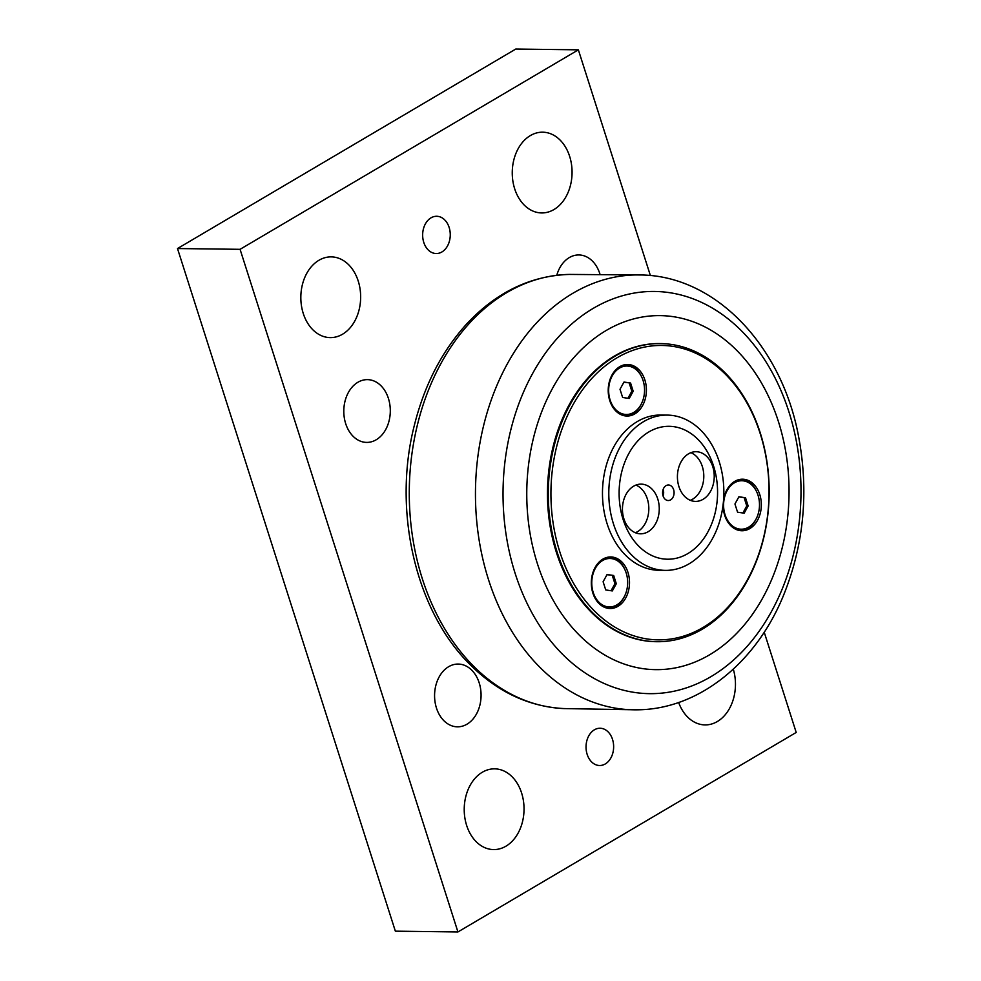 <?xml version="1.0" encoding="UTF-8"?>
<svg xmlns="http://www.w3.org/2000/svg" width="981" height="981" viewBox="0 0 981 981"><rect width="100%" height="100%" fill="white"/><g stroke="black" fill="none" stroke-linecap="round" stroke-linejoin="round"><path stroke-width="1.47" d="M613.677 575.491L616.301 583.707L612.328 590.93L605.731 589.937L603.107 581.733L607.092 574.51L613.677 575.491L606.994 574.682M609.409 606.945A24.218 17.94 -89.3 0 1 593.211 592.438A24.218 17.94 -89.3 0 1 610.01 558.496A24.218 17.94 -89.3 0 1 626.197 572.99A24.218 17.94 -89.3 0 1 609.409 606.945L608.024 606.92A24.218 17.94 -89.3 0 1 598.9 603.413M599.416 561.77A24.218 17.94 -89.3 0 1 608.637 558.483L610.01 558.496M611.053 590.734L614.928 583.695L612.303 575.479M616.301 583.707L614.928 583.695M609.054 608.453A25.776 19.093 90.7 0 0 624.321 596.632M624.664 569.176A25.776 19.093 90.7 0 0 609.692 556.975M745.511 497.747L748.135 505.963L744.162 513.186L737.565 512.192L734.941 503.989L738.914 496.766L745.511 497.747L738.816 496.938M741.231 529.2A24.218 17.94 -89.3 0 1 725.045 514.694A24.218 17.94 -89.3 0 1 741.844 480.751A24.218 17.94 -89.3 0 1 758.031 495.246A24.218 17.94 -89.3 0 1 741.231 529.2L739.858 529.176A24.218 17.94 -89.3 0 1 730.735 525.669M731.25 484.025A24.218 17.94 -89.3 0 1 740.459 480.739L741.844 480.751M742.875 512.989L746.762 505.951L744.138 497.735M748.135 505.963L746.762 505.951M740.888 530.709A25.776 19.093 90.7 0 0 756.155 518.888M756.498 491.432A25.776 19.093 90.7 0 0 741.526 479.231M630.575 383.031L633.199 391.247L629.226 398.47L622.628 397.477L620.004 389.273L623.99 382.05L630.575 383.031L623.891 382.222M626.307 414.473A24.218 17.94 -89.3 0 1 610.108 399.978A24.218 17.94 -89.3 0 1 626.908 366.036A24.218 17.94 -89.3 0 1 643.095 380.53A24.218 17.94 -89.3 0 1 626.307 414.473L624.922 414.46A24.218 17.94 -89.3 0 1 615.798 410.941M616.313 369.297A24.218 17.94 -89.3 0 1 625.535 366.011L626.908 366.036M627.95 398.274L631.825 391.223L629.201 383.019M633.199 391.247L631.825 391.223M625.952 415.993A25.776 19.093 90.7 0 0 641.218 404.172M641.562 376.716A25.776 19.093 90.7 0 0 626.589 364.515M635.345 532.732A24.844 18.406 90.7 0 0 648.821 509.065A24.844 18.406 90.7 0 0 635.933 485.08M633.591 486.22A24.844 18.406 -89.3 0 1 641.157 484.124A24.844 18.406 -89.3 0 1 658.913 503.989A24.844 18.406 -89.3 0 1 648.11 531.727A24.844 18.406 -89.3 0 1 640.544 533.811A24.844 18.406 -89.3 0 1 622.788 513.958A24.844 18.406 -89.3 0 1 633.591 486.22M690.305 500.31A24.844 18.406 90.7 0 0 703.794 476.656A24.844 18.406 90.7 0 0 690.906 452.658M688.564 453.798A24.844 18.406 -89.3 0 1 696.13 451.714A24.844 18.406 -89.3 0 1 713.886 471.567A24.844 18.406 -89.3 0 1 703.083 499.304A24.844 18.406 -89.3 0 1 695.517 501.401A24.844 18.406 -89.3 0 1 677.761 481.536A24.844 18.406 -89.3 0 1 688.564 453.798M719.183 461.56A77.646 57.523 90.7 0 0 667.288 415.098A77.646 57.523 90.7 0 0 613.468 523.903A77.646 57.523 90.7 0 0 665.351 570.378A77.646 57.523 90.7 0 0 719.183 461.56M665.351 570.378L659.024 570.292A77.646 57.523 -89.3 0 1 625.559 555.209A77.646 57.523 -89.3 0 1 607.141 523.829A77.646 57.523 -89.3 0 1 660.961 415.024L667.288 415.098M663.046 495.883A7.762 5.751 90.7 0 0 668.245 500.531A7.762 5.751 90.7 0 0 673.616 489.642A7.762 5.751 90.7 0 0 668.429 484.994A7.762 5.751 90.7 0 0 663.046 495.883M663.082 495.969A7.762 5.751 90.7 0 0 663.156 489.421M713.579 466.085A66.463 49.234 -89.3 0 1 662.543 558.814A66.463 49.234 -89.3 0 1 628.895 453.394A66.463 49.234 -89.3 0 1 713.579 466.085M747.215 580.948A149.075 110.436 90.7 0 0 757.884 425.962A149.075 110.436 90.7 0 0 660.593 343.583A149.075 110.436 90.7 0 0 570.268 404.331A149.075 110.436 90.7 0 0 559.587 559.317A149.075 110.436 90.7 0 0 656.878 641.709A149.075 110.436 90.7 0 0 747.215 580.948M656.461 641.697A149.075 110.436 -89.3 0 1 656.044 641.697A149.075 110.436 -89.3 0 1 558.753 559.305A149.075 110.436 -89.3 0 1 569.434 404.319A149.075 110.436 -89.3 0 1 659.759 343.571A149.075 110.436 -89.3 0 1 660.176 343.583M615.884 411.027A25.776 19.093 -89.3 0 1 609.238 382.112A25.776 19.093 -89.3 0 1 627.632 364.491A25.776 19.093 -89.3 0 1 646.405 390.499A25.776 19.093 -89.3 0 1 626.994 416.042A25.776 19.093 -89.3 0 1 615.884 411.027M598.986 603.499A25.776 19.093 -89.3 0 1 592.34 574.584A25.776 19.093 -89.3 0 1 610.734 556.95A25.776 19.093 -89.3 0 1 629.508 582.972A25.776 19.093 -89.3 0 1 610.096 608.502A25.776 19.093 -89.3 0 1 598.986 603.499M723.561 499.844A25.776 19.093 -89.3 0 1 742.568 479.206A25.776 19.093 -89.3 0 1 761.342 505.215A25.776 19.093 -89.3 0 1 741.93 530.758A25.776 19.093 -89.3 0 1 730.82 525.755A25.776 19.093 -89.3 0 1 723.169 504.038M747.363 579.869A147.211 109.05 -89.3 0 1 559.783 551.763A147.211 109.05 -89.3 0 1 672.843 346.354A147.211 109.05 -89.3 0 1 747.363 579.869M552.843 387.765A177.021 131.135 90.7 0 0 579.415 635.247A177.021 131.135 90.7 0 0 762.973 597.503A177.021 131.135 90.7 0 0 736.4 350.021A177.021 131.135 90.7 0 0 552.843 387.765M764.211 632.181L796.204 732.451L457.931 931.95L240.075 249.321L578.361 49.835L650.391 275.563M441.891 251.97A18.639 13.808 -89.3 0 1 436.214 253.539A18.639 13.808 -89.3 0 1 422.652 234.729A18.639 13.808 -89.3 0 1 436.68 216.274A18.639 13.808 -89.3 0 1 449.997 231.173A18.639 13.808 -89.3 0 1 441.891 251.97M605.289 763.941A18.639 13.808 -89.3 0 1 599.612 765.511A18.639 13.808 -89.3 0 1 586.037 746.7A18.639 13.808 -89.3 0 1 600.078 728.245A18.639 13.808 -89.3 0 1 613.383 743.132A18.639 13.808 -89.3 0 1 605.289 763.941M505.926 846.198A40.368 29.908 -89.3 0 1 493.627 849.583A40.368 29.908 -89.3 0 1 464.221 808.847A40.368 29.908 -89.3 0 1 494.632 768.846A40.368 29.908 -89.3 0 1 523.474 801.121A40.368 29.908 -89.3 0 1 505.926 846.198M553.958 209.542A40.368 29.908 -89.3 0 1 541.659 212.938A40.368 29.908 -89.3 0 1 512.254 172.19A40.368 29.908 -89.3 0 1 542.665 132.19A40.368 29.908 -89.3 0 1 571.506 164.465A40.368 29.908 -89.3 0 1 553.958 209.542M342.541 334.227A40.368 29.908 -89.3 0 1 330.241 337.611A40.368 29.908 -89.3 0 1 300.836 296.875A40.368 29.908 -89.3 0 1 331.247 256.875A40.368 29.908 -89.3 0 1 360.088 289.15A40.368 29.908 -89.3 0 1 342.541 334.227M733.298 669.177A40.368 29.908 -89.3 0 1 717.356 721.513A40.368 29.908 -89.3 0 1 705.045 724.91A40.368 29.908 -89.3 0 1 678.656 702.482M556.779 275.269A31.392 23.25 -89.3 0 1 569.299 257.586A31.392 23.25 -89.3 0 1 578.864 254.95A31.392 23.25 -89.3 0 1 599.992 274.239M466.993 724.186A31.392 23.25 -89.3 0 1 457.428 726.823A31.392 23.25 -89.3 0 1 435.012 701.746A31.392 23.25 -89.3 0 1 448.648 666.7A31.392 23.25 -89.3 0 1 458.213 664.063A31.392 23.25 -89.3 0 1 480.641 689.153A31.392 23.25 -89.3 0 1 466.993 724.186M376.226 439.758A31.392 23.25 -89.3 0 1 366.661 442.406A31.392 23.25 -89.3 0 1 344.233 417.317A31.392 23.25 -89.3 0 1 357.881 382.271A31.392 23.25 -89.3 0 1 367.446 379.635A31.392 23.25 -89.3 0 1 389.862 404.724A31.392 23.25 -89.3 0 1 376.226 439.758M240.075 249.321L177.5 248.549L515.773 49.05L578.361 49.835M177.5 248.549L395.355 931.165L457.931 931.95M532.658 373.418A201.105 148.977 -89.3 0 1 741.195 330.548A201.105 148.977 -89.3 0 1 771.373 611.69A201.105 148.977 -89.3 0 1 562.849 654.572A201.105 148.977 -89.3 0 1 532.658 373.418M540.126 667.546A217.451 161.092 90.7 0 0 636.105 709.815C698.644 709.999 756.842 662.359 784.077 593.995C804.077 543.597 808.884 490.99 798.522 436.189C781.967 346.955 716.67 276.299 641.525 274.974A217.451 161.092 90.7 0 0 507.496 363.546A217.451 161.092 90.7 0 0 540.126 667.546M636.105 709.815L564.05 708.576A217.144 160.859 -89.3 0 1 473.848 666.467A217.144 160.859 -89.3 0 1 441.266 362.909A217.144 160.859 -89.3 0 1 569.458 274.422L641.525 274.974M656.044 641.697L656.878 641.709M659.759 343.571L660.593 343.583M569.458 274.422C530.795 275.649 496.619 292.056 466.956 323.656C441.904 351.1 424.332 385.141 414.24 425.766C392.437 511.175 415.785 611.837 470.745 665.253C498.115 692.279 529.225 706.725 564.05 708.576"/></g></svg>
